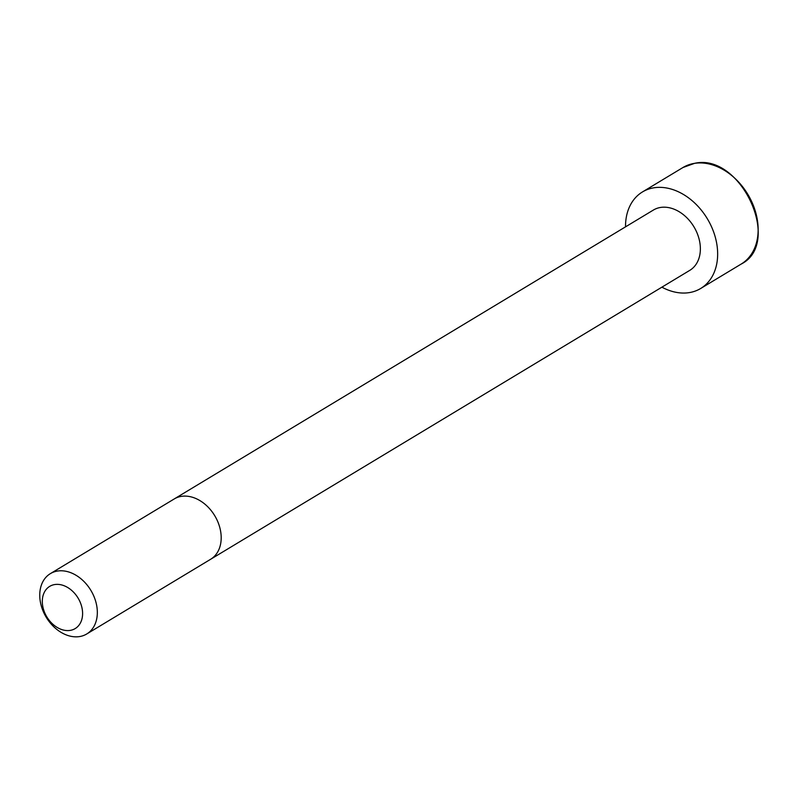 <?xml version="1.0" encoding="UTF-8"?>
<svg xmlns="http://www.w3.org/2000/svg" width="798" height="798" viewBox="0 0 798 798"><rect width="100%" height="100%" fill="white"/><g stroke="black" fill="none" stroke-linecap="round" stroke-linejoin="round"><path stroke-width="1.2" d="M210.592 559.298A35.232 26.055 58.9 0 0 217.136 520.226A35.232 26.055 58.9 0 0 181.435 496.356A35.232 26.055 58.9 0 0 174.213 498.959L653.402 210.044A35.222 26.055 58.9 0 1 660.624 207.44A35.222 26.055 58.9 0 1 696.315 231.3A35.222 26.055 58.9 0 1 689.771 270.362L86.733 633.981A35.232 26.055 58.9 0 1 46.224 617.263A35.232 26.055 58.9 0 1 50.354 573.642A35.232 26.055 58.9 0 1 57.576 571.039A35.232 26.055 58.9 0 1 93.276 594.909A35.232 26.055 58.9 0 1 86.733 633.981M625.522 226.841A56.369 41.696 58.9 0 1 642.48 191.929A56.369 41.696 58.9 0 1 654.041 187.769A56.369 41.696 58.9 0 1 711.158 225.954A56.369 41.696 58.9 0 1 700.694 288.477A56.369 41.696 58.9 0 1 661.901 287.17M54.773 584.545A24.658 18.244 58.9 0 1 82.423 616.435A24.658 18.244 58.9 0 1 50.154 621.472A24.658 18.244 58.9 0 1 54.773 584.545M642.48 191.929L682.978 167.51A56.369 41.696 58.9 0 1 694.539 163.351A56.369 41.696 58.9 0 1 751.656 201.545A56.369 41.696 58.9 0 1 741.192 264.058L700.694 288.477M174.213 498.959L50.354 573.642M741.192 264.058C782.758 243.33 740.833 152.548 694.569 163.341L682.978 167.51"/></g></svg>
